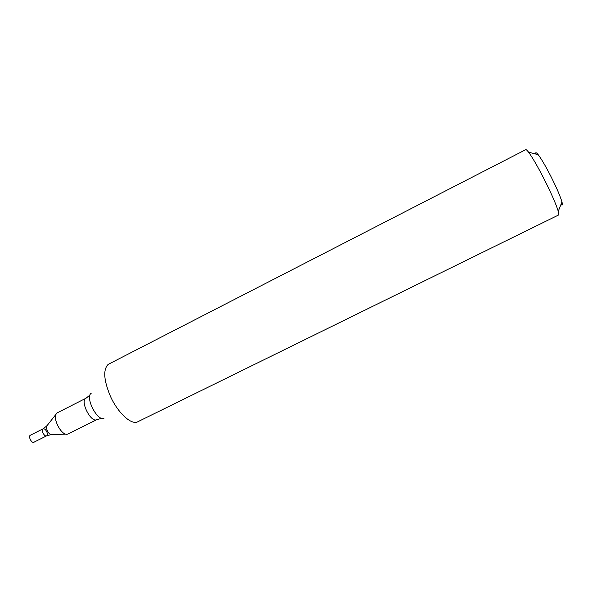 <?xml version="1.0" encoding="UTF-8"?>
<svg xmlns="http://www.w3.org/2000/svg" width="592" height="592" viewBox="0 0 592 592"><rect width="100%" height="100%" fill="white"/><g stroke="black" fill="none" stroke-linecap="round" stroke-linejoin="round"><path stroke-width="0.89" d="M543.789 178.399C537.388 165.982 532.297 157.228 528.523 152.137C527.102 150.287 526.177 149.465 525.748 149.672L108.188 364.369C102.941 369.652 103.726 380.382 110.541 396.573C117.823 412.617 130.654 424.59 137.189 422.052L558.589 214.992C559.011 214.778 558.9 213.542 558.263 211.292C556.014 204.018 551.189 193.051 543.789 178.399M560.987 204.432C562.437 205.824 562.763 205.002 561.963 201.976C560.217 196.063 556.406 187.287 550.523 175.654C545.432 165.79 541.325 158.819 538.217 154.727C536.256 152.277 535.405 152.048 535.656 154.046M96.866 419.624C90.976 423.287 79.631 400.717 86.077 398.179L57.113 412.905C51.267 416.391 61.479 436.704 67.762 434.091L96.866 419.624L101.735 418.352M46.62 435.86L33.885 442.246C31.635 443.593 27.935 436.23 30.362 435.231L43.083 428.815C40.715 429.785 44.43 437.185 46.62 435.86C47.552 435.172 47.597 433.781 46.753 431.701C45.569 429.459 44.348 428.497 43.083 428.815C40.715 429.785 44.43 437.185 46.62 435.86L51.141 434.602M91.227 393.214C84.922 397.062 97.066 421.223 103.918 418.455M56.055 414.245L47.234 425.396C44.659 426.987 49.032 435.682 51.844 434.565L66.06 434.143M538.217 154.727L528.523 152.137M561.963 201.976L558.263 211.292M86.077 398.179L90.006 395.027M43.083 428.815L46.79 425.944"/></g></svg>
